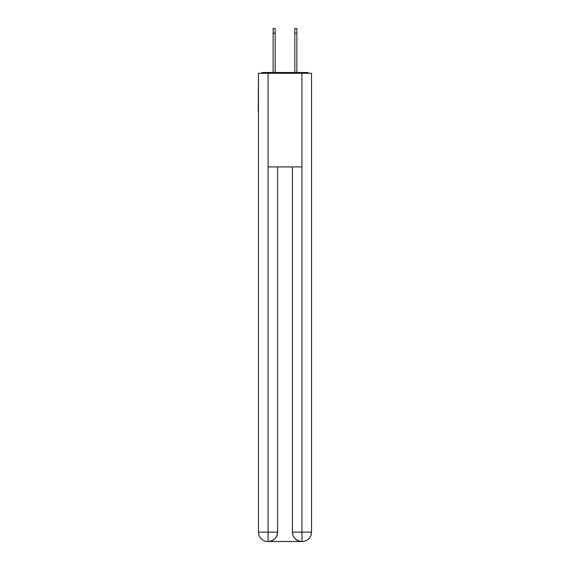 <?xml version="1.0" encoding="UTF-8"?>
<svg xmlns="http://www.w3.org/2000/svg" width="570" height="570" viewBox="0 0 570 570"><rect width="100%" height="100%" fill="white"/><g stroke="black" fill="none" stroke-linecap="round" stroke-linejoin="round"><path stroke-width="0.85" d="M311.534 77.349L311.534 144.303M258.466 111.528L258.466 144.303M258.231 111.528L258.466 77.349M308.826 73.295A2.344 2.344 0 0 0 307.08 72.511L262.92 72.511A2.344 2.344 0 0 0 261.174 73.295M307.08 72.511L297.177 72.511M272.823 72.511L262.92 72.511M267.836 541.5A9.362 9.362 0 0 1 258.466 532.138L277.59 532.138L277.59 166.932L277.59 532.138A9.362 9.362 0 0 1 268.221 541.5L267.836 541.5A9.362 9.362 0 0 1 258.466 532.138L258.466 73.295L268.064 73.295L268.064 166.932L301.936 166.932L301.936 73.295L268.064 73.295M301.936 73.295L311.534 73.295L311.534 532.138A9.362 9.362 0 0 1 302.164 541.5L301.779 541.5A9.362 9.362 0 0 1 292.41 532.138L292.41 166.932L292.41 532.138C292.887 537.653 296.008 540.773 301.779 541.5L268.221 541.5C274.013 540.894 277.134 537.774 277.59 532.138M292.41 532.138L301.936 532.138L302.007 541.5M268.064 166.932L268.064 541.5M273.137 33.181L273.137 28.5L275.168 28.5L275.168 33.181L273.137 33.181L273.137 72.511M275.168 72.511L275.168 33.181M294.833 72.511L294.833 28.5L296.863 28.5L296.863 33.181L294.833 33.181M296.863 72.511L296.863 33.181M301.936 166.932L301.936 532.138L311.534 532.138"/></g></svg>
